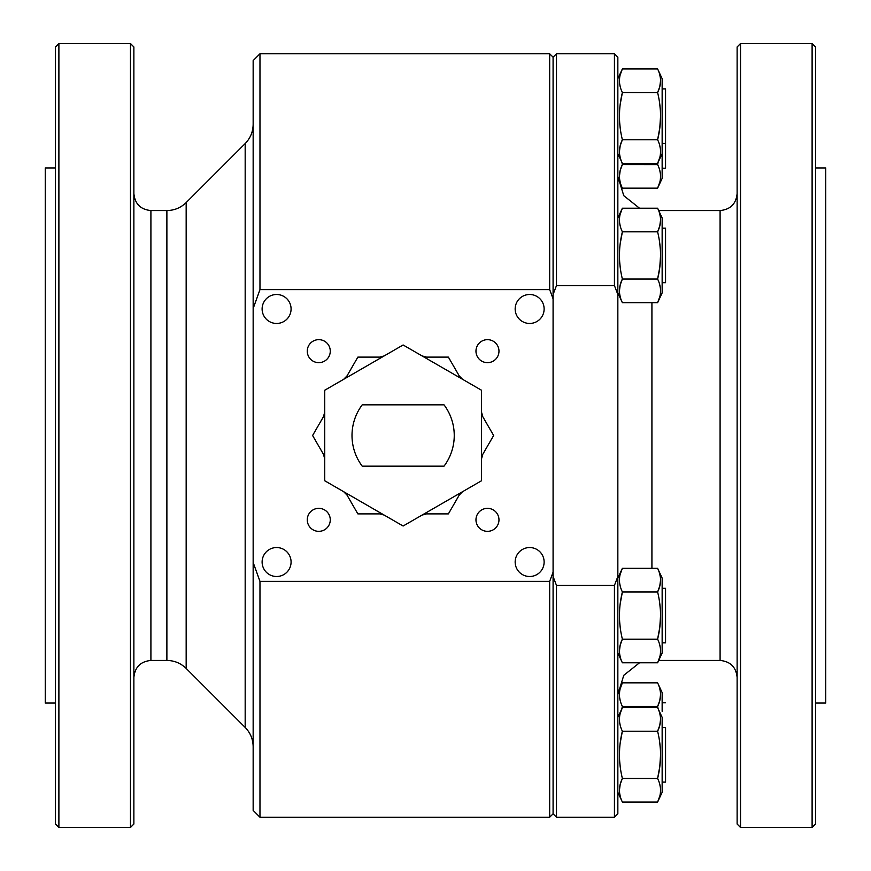 <?xml version="1.0" encoding="UTF-8"?>
<svg xmlns="http://www.w3.org/2000/svg" width="871" height="871" viewBox="0 0 871 871"><rect width="100%" height="100%" fill="white"/><g stroke="black" fill="none" stroke-linecap="round" stroke-linejoin="round"><path stroke-width="1.31" d="M444.025 466.17A51.128 51.128 0 0 0 444.025 404.83L362.227 404.83A51.128 51.128 0 0 0 362.227 466.17L444.025 466.17M130.465 435.5L130.465 43.55L58.89 43.55L58.89 827.45L130.465 827.45L130.465 435.5M481.511 480.759L481.511 390.241L403.121 344.981L324.731 390.241L324.731 480.759L403.121 526.019L481.511 480.759M815.517 167.951L825.741 167.951L825.741 703.049L815.517 703.049M662.145 782.104L665.553 782.104L665.553 727.568L662.145 727.568M553.085 298.797L553.085 572.203L549.677 581.371L259.972 581.371L259.972 817.227L253.156 810.411L253.156 308.53L259.972 289.629L549.677 289.629L553.085 298.797L553.085 294.474L556.493 285.579L556.493 53.773L614.436 53.773L614.436 285.579L617.844 294.474L617.844 57.181L614.436 53.773M553.085 576.526L553.085 813.819L556.493 817.227L556.493 585.421L553.085 576.526L553.085 572.203M556.493 285.579L614.436 285.579M556.493 817.227L614.436 817.227L614.436 585.421L556.493 585.421M620.217 603.701L622.384 591.942L657.605 591.942C661.514 584.125 661.514 576.264 657.605 568.328L622.384 568.328C618.486 576.145 618.486 584.016 622.384 591.942C618.486 607.686 618.486 623.418 622.384 639.172L657.605 639.172C661.514 623.538 661.514 607.806 657.605 591.942L657.638 592.062M620.217 713.491L622.384 707.611L657.605 707.611C661.514 715.537 661.514 723.409 657.605 731.226L657.627 731.313M617.844 717.345L622.384 707.611C618.486 715.429 618.486 723.3 622.384 731.226L657.605 731.226L659.783 725.314L660.556 719.413M659.772 574.218L660.381 577.353M660.556 580.14L659.783 586.041L657.605 591.942M657.605 568.328L662.145 578.072L662.145 653.054L657.605 662.787C661.514 654.97 661.514 647.099 657.605 639.172L657.627 639.205M659.772 645.052L660.381 648.198M660.556 650.975L660.381 653.762M659.772 656.908L657.605 662.787L622.384 662.787C618.486 654.861 618.486 646.99 622.384 639.172L620.206 645.084L619.433 650.975M659.772 603.712L660.381 609.994M660.556 615.557L659.783 627.36L657.605 639.172M481.511 456.502L493.639 435.5L481.511 414.498M424.123 513.89L448.38 513.89L460.509 492.888M620.217 656.908L619.608 653.762M620.217 766.676L619.629 760.731M619.433 754.841L619.629 748.94M620.217 742.974L622.362 731.183C618.486 746.959 618.486 762.702 622.384 778.445L657.627 778.489M659.772 742.985L660.381 749.267M660.556 754.841L659.783 766.632L657.605 778.445C661.514 762.822 661.514 747.078 657.605 731.226M307.267 351.155A11.508 11.508 0 0 1 324.524 341.192A11.508 11.508 0 0 1 324.524 361.117A11.508 11.508 0 0 1 307.267 351.155M622.384 706.457L657.605 706.457C661.514 698.64 661.514 690.768 657.605 682.842L622.384 682.842C618.486 690.659 618.486 698.531 622.384 706.457L621.883 708.678L622.362 706.414M658.106 708.678L657.638 706.566M345.733 492.888L357.861 513.89L382.119 513.89M324.731 414.498L312.602 435.5L324.731 456.502M345.733 378.112L357.861 357.11L382.119 357.11M424.123 357.11L448.38 357.11L460.509 378.112M659.772 688.721L660.381 691.868M660.556 694.644L659.783 700.545L657.605 706.457M657.605 682.842L662.145 692.576L662.145 711.324M662.145 642.82L665.553 642.82L665.553 588.295L662.145 588.295M620.217 725.336L619.608 722.201M619.433 719.413L619.608 716.637M659.772 713.491L660.381 716.637M665.553 702.799L662.145 702.799M515.164 562.024A14.48 14.48 0 0 1 536.884 549.481A14.48 14.48 0 0 1 536.884 574.566A14.48 14.48 0 0 1 515.164 562.024M621.883 162.322L622.384 164.543L657.627 164.586L658.106 162.322L657.605 164.543C661.514 172.469 661.514 180.341 657.605 188.158L622.384 188.158C618.486 180.232 618.486 172.36 622.384 164.543L620.206 170.455L619.433 176.356M619.433 151.587L620.206 145.686L622.384 139.774C618.486 147.591 618.486 155.463 622.384 163.389L657.605 163.389C661.514 155.571 661.514 147.7 657.605 139.774L657.616 139.796C661.514 124.15 661.514 108.407 657.605 92.555C661.514 84.737 661.514 76.866 657.605 68.94L622.384 68.94C618.486 76.757 618.486 84.629 622.384 92.555L657.627 92.598M620.217 157.509L619.608 154.363M659.772 145.664L660.381 148.799M660.556 151.587L660.381 154.363M659.772 157.509L657.605 163.389L662.145 153.655L662.145 178.424L657.605 188.158L659.772 182.279M659.772 74.819L660.381 77.965M660.556 80.742L659.783 86.643L657.605 92.555M657.605 68.94L662.145 78.673L662.145 153.655M659.772 104.313L660.381 110.595M660.556 116.159L659.783 127.961L657.605 139.774L622.384 139.774C618.486 124.03 618.486 108.287 622.384 92.555L622.362 92.511M614.436 817.227L617.844 813.819L617.844 576.526L614.436 585.421M662.145 168.201L665.553 168.201L665.553 88.896L662.145 88.896M253.156 308.53L253.156 60.589L259.972 53.773L549.677 53.773L549.677 289.629M620.217 243.586L622.384 231.828L657.605 231.828C661.514 224.01 661.514 216.139 657.605 208.213L622.384 208.213C618.486 216.03 618.486 223.901 622.384 231.828C618.486 247.56 618.486 263.303 622.384 279.058L657.605 279.058C661.514 263.423 661.514 247.68 657.605 231.828L657.627 231.882M620.217 128.004L619.629 122.06M619.433 116.159L619.629 110.269M620.217 104.302L622.384 92.555M619.433 290.86L620.206 284.959L622.384 279.058C618.486 286.875 618.486 294.736 622.384 302.673L657.605 302.673C661.514 294.855 661.514 286.984 657.605 279.058L657.627 279.09M620.217 296.782L619.608 293.647M659.772 284.937L660.381 288.083M660.556 290.86L660.381 293.647M659.772 296.782L657.605 302.673L662.145 292.928L662.145 217.946L657.605 208.213M659.772 214.092L660.381 217.238M660.556 220.025L659.783 225.916L657.605 231.828M659.772 243.597L660.381 249.879M660.556 255.443L659.783 267.245L657.605 279.058M620.217 86.665L619.608 83.529M619.433 80.742L619.608 77.965M620.217 74.819L622.384 68.94L617.844 78.673M620.217 182.279L619.608 179.132M659.772 170.422L660.381 173.569M660.556 176.356L660.381 179.132M662.145 282.705L665.553 282.705L665.553 228.18L662.145 228.18M620.217 225.948L619.608 222.802M619.433 220.025L619.608 217.238M620.217 214.092L622.384 208.213L617.844 217.946M619.433 255.443L619.629 249.552M620.217 267.288L619.629 261.344M259.972 581.371L253.156 562.47M307.267 519.845A11.508 11.508 0 0 1 324.524 509.883A11.508 11.508 0 0 1 324.524 529.808A11.508 11.508 0 0 1 307.267 519.845M475.969 519.845A11.508 11.508 0 0 1 493.226 509.883A11.508 11.508 0 0 1 493.226 529.808A11.508 11.508 0 0 1 475.969 519.845M262.117 562.024A14.48 14.48 0 0 1 283.837 549.481A14.48 14.48 0 0 1 283.837 574.566A14.48 14.48 0 0 1 262.117 562.024M262.117 308.976A14.48 14.48 0 0 1 283.837 296.434A14.48 14.48 0 0 1 283.837 321.519A14.48 14.48 0 0 1 262.117 308.976M515.164 308.976A14.48 14.48 0 0 1 536.884 296.434A14.48 14.48 0 0 1 536.884 321.519A14.48 14.48 0 0 1 515.164 308.976M475.969 351.155A11.508 11.508 0 0 1 493.226 341.192A11.508 11.508 0 0 1 493.226 361.117A11.508 11.508 0 0 1 475.969 351.155M620.217 586.063L619.608 582.917M619.433 580.14L619.608 577.353M620.217 574.218L622.384 568.328L617.844 578.072M619.433 615.557L619.629 609.667M620.217 627.403L619.629 621.458M619.433 790.258L620.206 784.357L622.384 778.445C618.486 786.263 618.486 794.134 622.384 802.06L657.605 802.06C661.514 794.243 661.514 786.371 657.605 778.445M620.217 796.181L619.608 793.035M659.772 784.336L660.381 787.471M660.556 790.258L660.381 793.035M659.772 796.181L657.605 802.06L662.145 792.327L662.145 717.345L657.605 707.611M58.89 827.45L55.483 824.042L55.483 46.958L58.89 43.55M620.217 700.578L619.608 697.431M619.433 694.644L619.608 691.868M620.217 688.721L622.384 682.842L617.909 692.445M553.085 294.474L553.085 57.181L556.493 53.773M617.844 294.474L617.844 576.526M553.085 813.819L549.677 817.227L549.677 581.371M426.485 513.89A81.798 81.798 0 0 1 422.076 515.066M384.165 515.066A81.798 81.798 0 0 1 379.756 513.89M323.555 416.545A81.798 81.798 0 0 1 324.731 412.135M343.686 379.299A81.798 81.798 0 0 1 346.919 376.065M346.919 494.935A81.798 81.798 0 0 1 343.686 491.701M324.731 458.865A81.798 81.798 0 0 1 323.555 454.455M482.697 454.455A81.798 81.798 0 0 1 481.511 458.865M462.555 491.701A81.798 81.798 0 0 1 459.322 494.935M459.322 376.065A81.798 81.798 0 0 1 462.555 379.299M481.511 412.135A81.798 81.798 0 0 1 482.697 416.545M379.756 357.11A81.798 81.798 0 0 1 384.165 355.934M422.076 355.934A81.798 81.798 0 0 1 426.485 357.11M55.483 167.951L45.259 167.951L45.259 703.049L55.483 703.049M130.465 827.45L133.873 824.042L133.873 46.958L130.465 43.55M259.972 289.629L259.972 53.773M740.535 827.45L737.127 824.042L737.127 46.958L740.535 43.55L812.11 43.55L812.11 827.45L740.535 827.45L740.535 43.55M812.11 827.45L815.517 824.042L815.517 46.958L812.11 43.55M133.873 193.514C134.874 203.868 140.558 209.541 150.912 210.553L150.912 660.447L166.884 660.447L166.884 210.553C174.363 210.444 180.798 207.788 186.165 202.573L186.165 668.427L245.176 727.437L245.176 143.563C250.391 138.195 253.047 131.761 253.156 124.281M651.922 568.328L651.922 302.673M658.705 660.447L720.088 660.447L720.088 210.553C730.442 209.541 736.115 203.868 737.127 193.514M245.176 727.437C250.391 732.805 253.047 739.239 253.156 746.719M617.844 153.655L622.384 163.389M150.912 660.447C140.558 661.459 134.874 667.132 133.873 677.486M617.844 292.928L622.384 302.673M150.912 210.553L166.884 210.553M617.844 653.054L622.384 662.787M617.909 178.555L622.384 188.158M617.844 792.327L622.384 802.06M665.553 143.432L662.145 143.432M553.085 57.181L549.677 53.773M186.165 668.427C180.798 663.212 174.363 660.556 166.884 660.447M186.165 202.573L245.176 143.563M259.972 817.227L549.677 817.227M639.51 208.213L623.778 195.692L617.844 176.475M639.51 662.787L623.778 675.308L617.844 694.525M658.705 210.553L720.088 210.553M720.088 660.447C730.442 661.459 736.115 667.132 737.127 677.486"/></g></svg>
